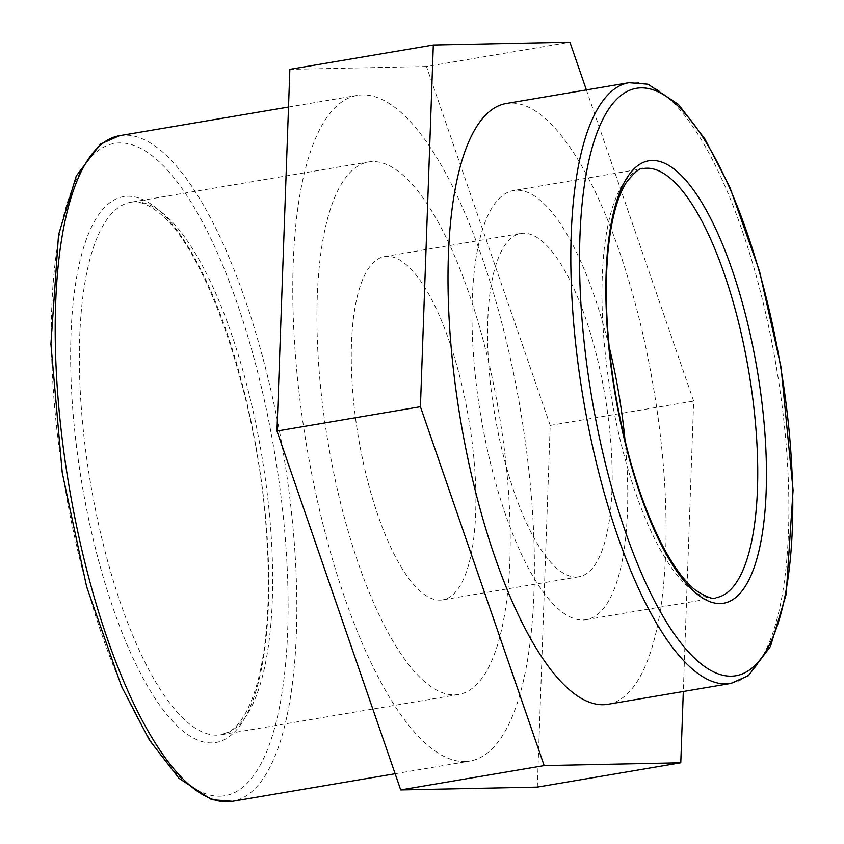 <?xml version="1.0" encoding="UTF-8"?>
<svg xmlns="http://www.w3.org/2000/svg" width="844" height="844" viewBox="0 0 844 844"><rect width="100%" height="100%" fill="white"/><g stroke="black" fill="none" stroke-linecap="round" stroke-linejoin="round"><path stroke-width="0.63" stroke-dasharray="4.22 3.17" d="M454.863 694.865A270.059 86.732 80.4 0 0 458.725 694.485A270.059 86.732 80.4 0 0 500.081 419.679A270.059 86.732 80.4 0 0 372.309 161.584A270.059 86.732 80.4 0 0 368.448 161.964A270.059 86.732 80.4 0 0 327.092 436.77A270.059 86.732 80.4 0 0 454.863 694.865M465.181 761.52A337.568 108.412 80.4 0 0 470.013 761.045A337.568 108.412 80.4 0 0 520.474 410.1A337.568 108.412 80.4 0 0 357.16 95.404A337.568 108.412 80.4 0 0 305.475 438.912A337.568 108.412 80.4 0 0 465.181 761.52M609.136 346.736A217.625 69.883 80.4 0 0 516.612 190.248A217.625 69.883 80.4 0 0 513.5 190.565A217.625 69.883 80.4 0 0 480.173 412.009A217.625 69.883 80.4 0 0 583.141 619.981A217.625 69.883 80.4 0 0 586.253 619.675A217.625 69.883 80.4 0 0 625.066 440.705M607.975 704.286A304.673 97.841 80.4 0 0 653.509 387.544A304.673 97.841 80.4 0 0 506.115 103.517M586.38 89.918L693.662 401.09L683.313 691.51M537.322 787.114L550.204 425.408L693.662 401.09M550.204 425.408L426.473 66.518L569.932 42.2M426.473 66.518L289.861 69.335M576.484 577.011A174.096 55.915 80.4 0 0 578.973 576.769A174.096 55.915 80.4 0 0 605.633 399.613A174.096 55.915 80.4 0 0 523.259 233.229A174.096 55.915 80.4 0 0 520.769 233.471A174.096 55.915 80.4 0 0 494.109 410.627A174.096 55.915 80.4 0 0 576.484 577.011M440.199 600.116A174.096 55.915 80.4 0 0 442.689 599.873A174.096 55.915 80.4 0 0 469.348 422.717A174.096 55.915 80.4 0 0 386.974 256.333A174.096 55.915 80.4 0 0 384.484 256.576A174.096 55.915 80.4 0 0 357.824 433.732A174.096 55.915 80.4 0 0 440.199 600.116M212.023 742.878A276.811 88.894 -99.6 0 1 80.085 472.229A276.811 88.894 -99.6 0 1 127.402 196.262A276.811 88.894 -99.6 0 1 259.33 466.911A276.811 88.894 -99.6 0 1 212.023 742.878M88.578 471.1A270.059 86.732 80.4 0 0 217.288 735.145A270.059 86.732 80.4 0 0 221.149 734.755A270.059 86.732 80.4 0 0 262.505 459.948A270.059 86.732 80.4 0 0 134.734 201.864A270.059 86.732 80.4 0 0 130.873 202.243A270.059 86.732 80.4 0 0 88.578 471.1M220.273 796.198A330.816 106.239 80.4 0 0 276.821 466.394A330.816 106.239 80.4 0 0 119.141 142.942A330.816 106.239 80.4 0 0 62.604 472.745A330.816 106.239 80.4 0 0 220.273 796.198M119.584 135.684A337.568 108.412 -99.6 0 1 282.898 450.379A337.568 108.412 -99.6 0 1 232.438 801.325M586.253 619.675L716.229 597.636A217.625 69.883 -99.6 0 1 713.117 597.953A217.625 69.883 -99.6 0 1 609.389 385.17A217.625 69.883 -99.6 0 1 643.476 168.526L513.5 190.565M730.777 683.461A304.673 97.841 80.4 0 0 776.322 366.729A304.673 97.841 80.4 0 0 628.928 82.701M458.725 694.485L221.149 734.755L229.399 731.632C238.293 726.779 250.425 711.524 259.15 675.928C268.065 637.758 270.491 589.808 266.44 532.068C258.074 398.917 206.105 248.242 158.894 212.72C143.132 200.461 134.977 201.568 130.873 202.243L368.448 161.964M395.129 773.737L470.013 761.045M288.511 107.04L357.16 95.404M578.973 576.769L442.689 599.873M384.484 256.576L520.769 233.471"/><path stroke-width="1.27" d="M625.066 440.705A217.625 69.883 80.4 0 0 609.136 346.736M628.928 82.701L506.115 103.517A304.673 97.841 80.4 0 0 459.463 413.549A304.673 97.841 80.4 0 0 603.618 704.719A304.673 97.841 80.4 0 0 607.975 704.286L730.777 683.461L748.385 675.696L770.445 646.483L786.175 594.324L793.086 490.1L781.059 367.277L759.516 271.156L729.786 187.104L704.909 139.007L678.502 104.466L647.992 84.2L628.928 82.701A304.673 97.841 80.4 0 0 581.21 386.014A304.673 97.841 80.4 0 0 726.42 683.893A304.673 97.841 80.4 0 0 730.777 683.461M433.31 45.017L289.861 69.335L276.969 431.041L400.71 789.931L537.322 787.114L680.781 762.786L544.169 765.603L420.428 406.724L433.31 45.017L569.932 42.2L586.38 89.918M400.71 789.931L544.169 765.603M276.969 431.041L420.428 406.724M683.313 691.51L680.781 762.786M119.584 135.684L100.563 144.018L76.287 175.911L58.531 234.864L50.914 344.046L62.234 472.714L86.647 586.812L121.525 686.457L149.441 740.135L179.033 778.347L211.654 799.701L232.438 801.325A337.568 108.412 -99.6 0 1 227.606 801.8A337.568 108.412 -99.6 0 1 66.718 471.743A337.568 108.412 -99.6 0 1 119.584 135.684L288.511 107.04M613.514 384.168A224.377 72.056 80.4 0 0 720.449 603.544A224.377 72.056 80.4 0 0 758.809 379.853A224.377 72.056 80.4 0 0 651.863 160.476A224.377 72.056 80.4 0 0 613.514 384.168M643.476 168.526A217.625 69.883 -99.6 0 1 646.588 168.22A217.625 69.883 -99.6 0 1 749.556 376.192A217.625 69.883 -99.6 0 1 716.229 597.636C713.739 599.831 706.797 597.32 695.403 590.114C683.376 580.566 671.202 563.349 658.9 538.483C638.539 495.966 623.537 444.535 613.883 384.21C606.097 332.8 604.293 286.918 608.471 246.543C611.805 217.33 617.766 195.956 626.354 182.41C634.72 171.912 640.427 167.281 643.476 168.526M731.695 676.16A297.921 95.678 -99.6 0 1 589.703 384.875A297.921 95.678 -99.6 0 1 640.617 87.871A297.921 95.678 -99.6 0 1 782.62 379.146A297.921 95.678 -99.6 0 1 731.695 676.16M232.438 801.325L395.129 773.737"/></g></svg>
